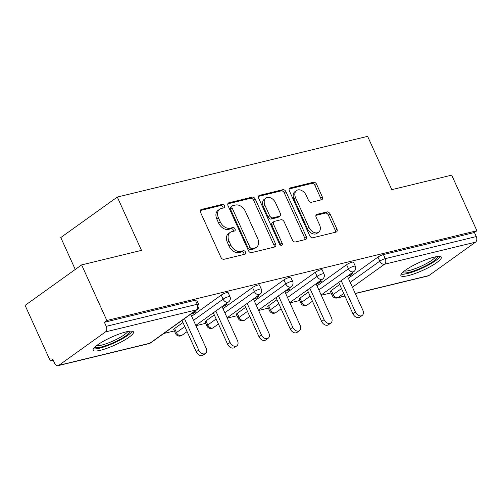 <?xml version="1.0" encoding="UTF-8"?>
<svg xmlns="http://www.w3.org/2000/svg" width="502" height="502" viewBox="0 0 502 502"><rect width="100%" height="100%" fill="white"/><g stroke="black" fill="none" stroke-linecap="round" stroke-linejoin="round"><path stroke-width="0.75" d="M224.513 205.776A1.952 1.368 54.4 0 0 222.342 204.37L201.39 209.447A2.792 1.958 54.4 0 0 200.894 209.673A2.792 1.958 54.4 0 0 200.549 212.421L220.899 257.281A2.792 1.958 54.4 0 0 223.999 259.296L244.951 254.213A1.952 1.368 54.4 0 0 245.296 254.056A1.952 1.368 54.4 0 0 245.541 252.136A1.952 1.368 54.4 0 0 243.37 250.724L240.659 251.383A8.929 6.256 54.4 0 1 230.732 244.938L229.031 241.198A8.929 6.256 54.4 0 1 230.142 232.413A8.929 6.256 54.4 0 1 231.723 231.692L234.44 231.033A1.952 1.368 54.4 0 0 234.785 230.876A1.952 1.368 54.4 0 0 235.024 228.956A1.952 1.368 54.4 0 0 232.853 227.544L230.142 228.203A8.929 6.256 54.4 0 1 220.215 221.758L218.521 218.019A8.929 6.256 54.4 0 1 219.631 209.234A8.929 6.256 54.4 0 1 221.213 208.512L223.923 207.859A1.952 1.368 54.4 0 0 224.268 207.702A1.952 1.368 54.4 0 0 224.513 205.776M223.064 208.066A1.952 1.368 54.4 0 0 222.863 206.956A1.952 1.368 54.4 0 0 220.692 205.55L200.336 210.489M244.091 254.42A1.952 1.368 54.4 0 0 243.89 253.315A1.952 1.368 54.4 0 0 241.719 251.904L239.008 252.562L240.659 251.383M233.581 231.246A1.952 1.368 54.4 0 0 233.38 230.136A1.952 1.368 54.4 0 0 231.209 228.73L228.498 229.383L230.142 228.203M433.923 257.212A22.17 4.305 155.6 0 0 411.602 266.355A22.17 4.305 155.6 0 0 400.878 275.579A22.17 4.305 155.6 0 0 408.214 275.629A22.17 4.305 155.6 0 0 430.534 266.487A22.17 4.305 155.6 0 0 441.258 257.262A22.17 4.305 155.6 0 0 433.923 257.212M126.153 331.86A22.17 4.305 155.6 0 0 103.832 341.002A22.17 4.305 155.6 0 0 93.108 350.227A22.17 4.305 155.6 0 0 100.444 350.277A22.17 4.305 155.6 0 0 122.758 341.134A22.17 4.305 155.6 0 0 133.488 331.91A22.17 4.305 155.6 0 0 126.153 331.86M321.462 199.827A2.792 1.958 54.4 0 0 321.958 199.608A2.792 1.958 54.4 0 0 322.303 196.859L316.593 184.272A2.792 1.958 54.4 0 0 313.493 182.257L290.225 187.905A2.792 1.958 54.4 0 0 289.729 188.131A2.792 1.958 54.4 0 0 289.384 190.873L309.734 235.733A2.792 1.958 54.4 0 0 312.834 237.747L336.102 232.106A2.792 1.958 54.4 0 0 336.597 231.88A2.792 1.958 54.4 0 0 336.942 229.138L330.046 213.934A2.792 1.958 54.4 0 0 326.946 211.919L316.988 214.335A2.792 1.958 54.4 0 0 316.492 214.555A2.792 1.958 54.4 0 0 316.147 217.303L319.567 224.846A7.461 5.233 54.4 0 1 318.638 232.188A7.461 5.233 54.4 0 1 309.019 227.4L295.622 197.87A7.461 5.233 54.4 0 1 296.55 190.522A7.461 5.233 54.4 0 1 306.17 195.309L308.404 200.229A2.792 1.958 54.4 0 0 311.504 202.243L321.462 199.827M58.841 365.324L149.847 343.255L196.483 309.841L105.476 331.916L58.841 365.324A4.261 2.924 -103.6 0 1 58.113 365.657A4.261 2.924 -103.6 0 1 54.636 363.285L52.798 359.225L50.325 360.994L25.1 305.392L81.625 264.893L141.495 250.372L117.305 197.054L367.621 136.343L391.811 189.662L451.674 175.142L476.9 230.751L106.851 320.502L104.378 322.271L106.223 326.331L197.223 304.262L195.385 300.196L104.378 322.271M81.625 264.893L106.851 320.502M255.267 199.15A2.792 1.958 54.4 0 0 252.167 197.135L228.899 202.777A2.792 1.958 54.4 0 0 228.404 203.003A2.792 1.958 54.4 0 0 228.059 205.751L248.408 250.611A2.792 1.958 54.4 0 0 251.508 252.625L274.776 246.978A2.792 1.958 54.4 0 0 275.272 246.758A2.792 1.958 54.4 0 0 275.617 244.01L255.267 199.15L253.623 200.329A2.792 1.958 54.4 0 0 250.517 198.315L227.845 203.812M259.559 195.341L282.827 189.7A2.792 1.958 54.4 0 1 285.933 191.714L306.283 236.574A2.792 1.958 54.4 0 1 305.938 239.316A2.792 1.958 54.4 0 1 305.442 239.542L295.483 241.958A2.792 1.958 54.4 0 1 292.377 239.943L284.126 221.752A2.792 1.958 54.4 0 0 281.026 219.738L274.418 221.338A2.792 1.958 54.4 0 0 273.923 221.564A2.792 1.958 54.4 0 0 273.577 224.306L282.168 243.25A1.952 1.368 54.4 0 1 281.923 245.171A1.952 1.368 54.4 0 1 279.407 243.922L258.718 198.309A2.792 1.958 54.4 0 1 259.063 195.567A2.792 1.958 54.4 0 1 259.559 195.341L258.693 195.962M117.305 197.054L60.78 237.546L75.256 269.461M105.476 331.916A4.261 2.924 -103.6 0 0 106.223 326.331M476.9 230.751L474.428 232.52L476.272 236.58A4.261 2.924 76.4 0 1 475.526 242.159L428.89 275.573A4.261 2.924 76.4 0 1 428.168 275.905L355.303 293.576M331.05 292.904L321.286 295.276M299.713 300.51L289.949 302.875M268.375 308.109L258.605 310.481M237.032 315.708L227.268 318.08M205.694 323.313L195.931 325.679M174.351 330.912L163.759 333.485M53.275 360.279L50.325 360.994M190.785 314.12L193.571 313.443L193.119 312.451M193.571 313.443L196.044 311.673L193.257 312.351M331.301 290.507L333.14 294.567A4.261 0.828 -24.4 0 0 332.274 295.596L330.429 291.536A4.261 0.828 -24.4 0 1 331.301 290.507L339.666 284.508M348.363 278.277L377.937 257.093A4.261 0.828 -24.4 0 1 383.421 254.589L385.266 258.655L476.272 236.58M474.428 232.52L383.421 254.589M195.385 300.196A4.261 0.828 -24.4 0 1 196.797 300.209L198.635 304.268A4.261 0.828 -24.4 0 0 197.223 304.262A4.261 2.924 -103.6 0 1 196.483 309.841A4.261 2.987 54.4 0 0 197.236 309.496A4.261 4.261 0 0 0 198.635 304.268M346.6 264.692A4.261 0.828 -24.4 0 1 352.084 262.195A4.261 0.828 -24.4 0 1 353.496 262.201L355.334 266.267A4.261 0.828 -24.4 0 0 353.923 266.255A4.261 0.828 155.6 0 0 348.438 268.758L346.6 264.692L317.026 285.883M299.958 298.106L301.802 302.166A4.261 0.828 -24.4 0 0 300.93 303.202L299.092 299.136A4.261 0.828 -24.4 0 1 299.958 298.106L308.328 292.114M315.256 272.297A4.261 0.828 -24.4 0 1 320.74 269.794A4.261 0.828 -24.4 0 1 322.152 269.806L323.997 273.866A4.261 0.828 -24.4 0 0 322.585 273.854A4.261 0.828 155.6 0 0 317.101 276.357L315.256 272.297L285.682 293.482M268.62 305.705L270.465 309.772A4.261 0.828 -24.4 0 0 269.593 310.801L267.748 306.735A4.261 0.828 -24.4 0 1 268.62 305.705L276.985 299.713M283.919 279.896A4.261 0.828 -24.4 0 1 289.403 277.393A4.261 0.828 -24.4 0 1 290.815 277.405L292.653 281.465A4.261 0.828 -24.4 0 0 291.248 281.459A4.261 0.828 155.6 0 0 285.757 283.956L283.919 279.896L254.345 301.081M237.283 313.311L239.121 317.371A4.261 0.828 -24.4 0 0 238.255 318.4L236.411 314.34A4.261 0.828 -24.4 0 1 237.283 313.311L245.647 307.312M252.575 287.495A4.261 0.828 -24.4 0 1 258.066 284.998A4.261 0.828 -24.4 0 1 259.471 285.004L261.316 289.07A4.261 0.828 -24.4 0 0 259.904 289.058A4.261 0.828 155.6 0 0 254.42 291.562L252.575 287.495L223.007 308.686M205.939 320.91L207.784 324.97A4.261 0.828 -24.4 0 0 206.912 326.005L205.073 321.939A4.261 0.828 -24.4 0 1 205.939 320.91L214.304 314.917M221.238 295.101A4.261 0.828 -24.4 0 1 226.722 292.597A4.261 0.828 -24.4 0 1 228.134 292.61L229.979 296.669A4.261 0.828 -24.4 0 0 228.567 296.657A4.261 0.828 155.6 0 0 223.083 299.161L221.238 295.101L191.664 316.285M174.602 328.509L176.44 332.575A4.261 0.828 -24.4 0 0 175.575 333.604L173.73 329.544A4.261 0.828 -24.4 0 1 174.602 328.509L182.966 322.516M222.122 306.521L224.909 305.843L227.381 304.074L224.595 304.752M253.466 298.916L256.246 298.244L258.718 296.475L255.932 297.146M284.803 291.317L287.59 290.639L290.062 288.87L287.276 289.547M316.141 283.718L318.927 283.04L321.399 281.271L318.613 281.948M347.484 276.113L350.271 275.441L352.743 273.672L349.957 274.343M224.909 305.843L224.457 304.846M256.246 298.244L255.794 297.247M287.59 290.639L287.138 289.648M318.927 283.04L318.475 282.042M350.271 275.441L349.819 274.443M219.631 209.234L217.981 210.413A8.929 6.256 54.4 0 0 216.87 219.198L218.521 218.019M228.498 229.383A8.929 6.256 54.4 0 1 218.565 222.938L216.87 219.198M230.142 232.413L228.498 233.593A8.929 6.256 54.4 0 0 227.387 242.378L229.031 241.198M239.008 252.562A8.929 6.256 54.4 0 1 229.081 246.118L227.387 242.378M274.186 247.122A2.792 1.958 54.4 0 0 273.973 245.189L253.623 200.329M232.652 205.738A1.952 1.368 54.4 0 0 232.3 205.895A1.952 1.368 54.4 0 0 232.062 207.822L249.921 247.197A1.952 1.368 54.4 0 0 252.092 248.609L254.953 247.913A8.929 6.256 54.4 0 0 256.535 247.197A8.929 6.256 54.4 0 0 257.645 238.406L245.434 211.493A8.929 6.256 54.4 0 0 235.507 205.048L232.652 205.738M232.3 205.895L230.656 207.081A1.952 1.368 54.4 0 0 230.412 209.001L232.062 207.822M256.535 247.197L254.89 248.377A8.929 6.256 54.4 0 1 253.303 249.092L250.448 249.789A1.952 1.368 54.4 0 1 248.277 248.377L230.412 209.001M258.505 196.376L281.183 190.879L282.827 189.7M304.846 239.686A2.792 1.958 54.4 0 0 304.632 237.753L284.283 192.893A2.792 1.958 54.4 0 0 281.183 190.879M273.923 221.564L272.279 222.744A2.792 1.958 54.4 0 0 271.927 225.492L280.524 244.43L282.168 243.25M280.731 245.24A1.952 1.368 54.4 0 0 280.524 244.43M275.56 202.871A7.461 5.233 54.4 0 0 265.941 198.083A7.461 5.233 54.4 0 0 265.012 205.431L269.731 215.835A2.792 1.958 54.4 0 0 272.837 217.849L279.445 216.249A2.792 1.958 54.4 0 0 279.934 216.023A2.792 1.958 54.4 0 0 280.285 213.275L275.56 202.871M265.941 198.083L264.297 199.263A7.461 5.233 54.4 0 0 263.368 206.611L265.012 205.431M279.934 216.023L278.29 217.203A2.792 1.958 54.4 0 1 277.794 217.429L271.187 219.029A2.792 1.958 54.4 0 1 268.087 217.015L263.368 206.611M296.55 190.522L294.9 191.701A7.461 5.233 54.4 0 0 293.971 199.049L295.622 197.87M318.638 232.188L316.988 233.367A7.461 5.233 54.4 0 1 307.368 228.579L293.971 199.049M335.512 232.25A2.792 1.958 54.4 0 0 335.298 230.318L328.402 215.113A2.792 1.958 54.4 0 0 325.296 213.099L315.934 215.371M320.872 199.972A2.792 1.958 54.4 0 0 320.659 198.039L314.949 185.451A2.792 1.958 54.4 0 0 311.842 183.443L289.171 188.94M196.263 351.827L198.736 350.057A5.258 3.683 54.4 0 0 205.513 353.433L203.04 355.203A5.258 3.683 -125.6 0 1 196.263 351.827L182.006 320.408M205.513 353.433A5.258 3.683 54.4 0 0 206.165 348.256L190.71 314.177M198.736 350.057L184.479 318.638M227.601 344.228L230.073 342.458A5.258 3.683 54.4 0 0 236.85 345.828L234.384 347.597A5.258 3.683 -125.6 0 1 227.601 344.228L213.35 312.809M236.85 345.828A5.258 3.683 54.4 0 0 237.509 340.651L222.047 306.571M230.073 342.458L215.822 311.033M258.944 336.629L261.416 334.853A5.258 3.683 54.4 0 0 268.193 338.229L265.721 339.998A5.258 3.683 -125.6 0 1 258.944 336.629L244.687 305.203M268.193 338.229A5.258 3.683 54.4 0 0 268.846 333.052L253.391 298.972M261.416 334.853L247.16 303.434M290.281 329.023L292.754 327.254A5.258 3.683 54.4 0 0 299.531 330.623L297.058 332.399A5.258 3.683 -125.6 0 1 290.281 329.023L276.031 297.604M299.531 330.623A5.258 3.683 54.4 0 0 300.19 325.453L284.728 291.373M292.754 327.254L278.503 295.835M321.619 321.424L324.091 319.655A5.258 3.683 54.4 0 0 330.874 323.024L328.402 324.794A5.258 3.683 -125.6 0 1 321.619 321.424L307.368 290.005M330.874 323.024A5.258 3.683 54.4 0 0 331.527 317.848L316.065 283.768M324.091 319.655L309.841 288.23M352.962 313.819L355.435 312.049A5.258 3.683 54.4 0 0 362.212 315.425L359.739 317.195A5.258 3.683 -125.6 0 1 352.962 313.819L338.706 282.4M362.212 315.425A5.258 3.683 54.4 0 0 362.864 310.249L347.409 276.169M355.435 312.049L341.178 280.631M129.874 331.176A19.183 3.727 -24.4 0 1 118.554 340.174A19.183 3.727 -24.4 0 1 94.934 347.026M96.547 345.671A17.765 3.451 155.6 0 0 117.524 338.819A17.765 3.451 155.6 0 0 127.79 331.496M93.385 348.815A22.025 4.28 155.6 0 0 119.47 340.337A22.025 4.28 155.6 0 0 132.246 331.188M437.644 256.528A19.183 3.727 -24.4 0 1 426.33 265.527A19.183 3.727 -24.4 0 1 402.711 272.379M404.323 271.024A17.765 3.451 155.6 0 0 425.294 264.171A17.765 3.451 155.6 0 0 435.56 256.848M401.154 274.167A22.025 4.28 155.6 0 0 427.246 265.69A22.025 4.28 155.6 0 0 440.016 256.541M220.692 205.55L222.342 204.37M241.719 251.904L243.37 250.724M231.209 228.73L232.853 227.544M58.113 365.657L149.119 343.588A4.261 2.924 -103.6 0 0 149.847 343.255A4.261 2.987 54.4 0 0 150.6 342.91L197.236 309.496M475.526 242.159L384.519 264.234L352.423 287.226M343.726 293.463L337.884 297.642L344.855 295.954M355.24 293.438L428.89 275.573M341.511 288.575L333.14 294.567A4.261 2.987 -125.6 0 0 337.884 297.642A4.261 2.924 76.4 0 1 337.162 297.981L344.918 296.098M350.208 282.344L379.782 261.153A4.261 0.828 155.6 0 1 385.266 258.655A4.261 2.924 76.4 0 1 384.519 264.234A4.261 2.987 -125.6 0 1 379.782 261.153L377.937 257.093M175.575 333.604A4.261 4.261 0 0 0 181.937 335.311A4.261 2.987 54.4 0 1 181.184 335.65A4.261 2.987 -125.6 0 1 176.44 332.575L184.811 326.582M193.508 320.345L223.083 299.161A4.261 2.987 -125.6 0 0 227.82 302.242A4.261 2.987 54.4 0 0 228.579 301.897A4.261 4.261 0 0 0 229.979 296.669M206.912 326.005A4.261 4.261 0 0 0 213.281 327.706A4.261 2.987 54.4 0 1 212.522 328.051A4.261 2.987 -125.6 0 1 207.784 324.97L216.149 318.977M224.846 312.746L254.42 291.562A4.261 2.987 -125.6 0 0 259.164 294.636A4.261 2.987 54.4 0 0 259.917 294.297A4.261 4.261 0 0 0 261.316 289.07M238.255 318.4A4.261 4.261 0 0 0 244.618 320.107A4.261 2.987 54.4 0 1 243.865 320.452A4.261 2.987 -125.6 0 1 239.121 317.371L247.486 311.378M256.189 305.147L285.757 283.956A4.261 2.987 -125.6 0 0 290.501 287.037A4.261 2.987 54.4 0 0 291.254 286.692A4.261 4.261 0 0 0 292.653 281.465M269.593 310.801A4.261 4.261 0 0 0 275.962 312.508A4.261 2.987 54.4 0 1 275.203 312.846A4.261 2.987 -125.6 0 1 270.465 309.772L278.83 303.779M287.527 297.542L317.101 276.357A4.261 2.987 -125.6 0 0 321.838 279.438A4.261 2.987 54.4 0 0 322.598 279.093A4.261 4.261 0 0 0 323.997 273.866M300.93 303.202A4.261 4.261 0 0 0 307.299 304.902A4.261 2.987 54.4 0 1 306.546 305.247A4.261 2.987 -125.6 0 1 301.802 302.166L310.167 296.174M318.87 289.943L348.438 268.758A4.261 2.987 -125.6 0 0 353.182 271.833A4.261 2.987 54.4 0 0 353.935 271.494A4.261 4.261 0 0 0 355.334 266.267M218.565 222.938L220.215 221.758M229.081 246.118L230.732 244.938M200.524 210.068L201.39 209.447M273.973 245.189L275.617 244.01M228.033 203.398L228.899 202.777M250.517 198.315L252.167 197.135M248.277 248.377L249.921 247.197M250.448 249.789L252.092 248.609M253.303 249.092L254.953 247.913M284.283 192.893L285.933 191.714M304.632 237.753L306.283 236.574M271.927 225.492L273.577 224.306M268.087 217.015L269.731 215.835M271.187 219.029L272.837 217.849M277.794 217.429L279.445 216.249M307.368 228.579L309.019 227.4M316.122 214.956L316.988 214.335M325.296 213.099L326.946 211.919M328.402 215.113L330.046 213.934M335.298 230.318L336.942 229.138M289.359 188.526L290.225 187.905M311.842 183.443L313.493 182.257M314.949 185.451L316.593 184.272M320.659 198.039L322.303 196.859M149.119 343.588A4.261 4.261 0 0 0 150.6 342.91M181.937 335.311L187.095 331.615M195.793 325.384L228.579 301.897M213.281 327.706L218.433 324.016M227.13 317.785L259.917 294.297M244.618 320.107L249.77 316.411M258.474 310.18L291.254 286.692M275.962 312.508L281.114 308.812M289.811 302.58L322.598 279.093M307.299 304.902L312.451 301.213M321.154 294.981L353.935 271.494M332.274 295.596A4.261 4.261 0 0 0 337.162 297.981"/></g></svg>
